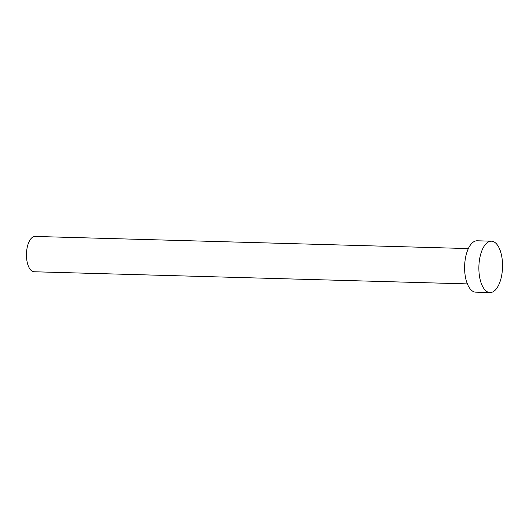 <?xml version="1.0" encoding="UTF-8"?>
<svg xmlns="http://www.w3.org/2000/svg" width="529" height="529" viewBox="0 0 529 529"><rect width="100%" height="100%" fill="white"/><g stroke="black" fill="none" stroke-linecap="round" stroke-linejoin="round"><path stroke-width="0.79" d="M467.371 283.894L34.101 271.761A17.669 8.133 -88.4 0 1 26.45 255.011A17.669 8.133 -88.4 0 1 35.086 236.437L468.363 248.577M489.986 292.563L475.736 292.16A25.696 11.823 -88.4 0 1 464.607 267.8A25.696 11.823 -88.4 0 1 477.171 240.788L491.428 241.184A25.696 11.823 -88.4 0 1 502.55 265.545A25.696 11.823 -88.4 0 1 489.986 292.563A25.696 11.823 -88.4 0 1 478.864 268.203A25.696 11.823 -88.4 0 1 491.428 241.184"/></g></svg>
